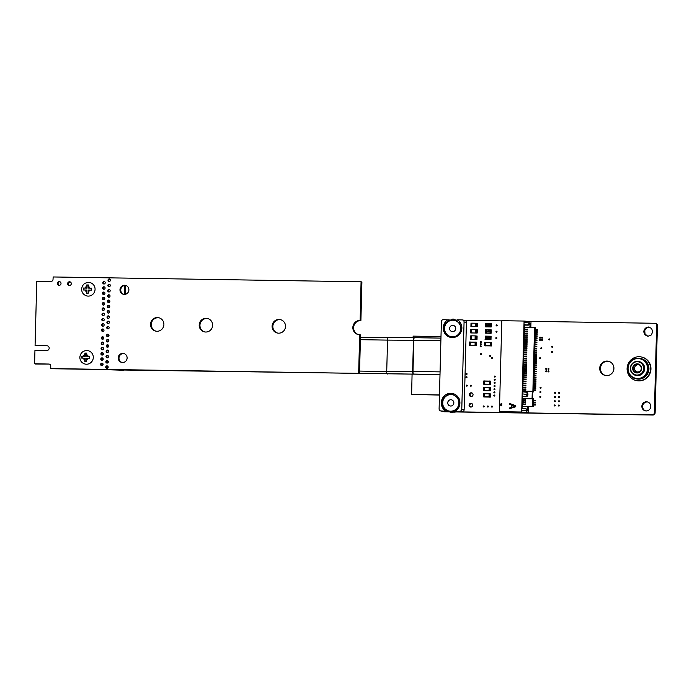 <?xml version="1.0" encoding="UTF-8"?>
<svg xmlns="http://www.w3.org/2000/svg" width="692" height="692" viewBox="0 0 692 692"><rect width="100%" height="100%" fill="white"/><g stroke="black" fill="none" stroke-linecap="round" stroke-linejoin="round"><path stroke-width="1.04" d="M360.125 320.387L360.013 320.422A7.171 6.972 -77.6 0 0 358.309 334.591A7.171 6.972 -77.6 0 0 359.658 334.746L358.655 373.377L50.767 368.559L50.741 366.059A1.972 1.92 -77.6 0 0 48.873 364.061L34.6 363.733L34.946 350.437L46.797 350.515A2.387 2.318 -77.6 0 0 47.376 345.801A2.387 2.318 -77.6 0 0 46.926 345.749L35.076 345.455L36.763 281.281L51.044 281.402A1.972 1.92 -77.6 0 0 53.016 279.464L53.18 276.964L361.068 281.791L360.143 320.284M439.463 395.054L411.628 394.466L412.077 374.113M411.628 394.466L412.363 394.622M439.463 394.907L411.653 394.466M449.281 411.688L443.416 411.602A2.188 2.128 102.4 0 1 442.387 411.308M449.541 411.852L444.169 411.766A2.188 2.128 102.4 0 1 443.762 411.714L443.01 411.55M528.991 321.304L654.571 323.276A2.188 2.128 102.4 0 1 656.647 325.491L654.364 412.717A2.197 2.137 102.4 0 1 652.175 414.871L453.857 411.766M654.987 323.32L655.739 323.493A2.188 2.128 102.4 0 1 657.4 325.655L655.116 412.882A2.197 2.137 102.4 0 1 652.928 415.036L453.58 411.913M464.116 320.292L501.795 320.88M413.029 337.679L413.176 336.13L440.994 336.563M497.098 325.136A0.528 0.51 -77.6 0 0 496.951 325.82M496.934 331.468A0.528 0.51 -77.6 0 0 496.787 332.151M481.174 343.889A0.528 0.51 -77.6 0 0 481.018 344.564M481.225 341.779A0.528 0.51 -77.6 0 0 481.078 342.453M496.769 337.8A0.528 0.51 -77.6 0 0 496.614 338.483M649.727 327.238L646.882 327.731L644.71 330.499L645.074 334.002L647.574 336.113M540.513 337.428A0.528 0.51 -77.6 0 0 540.365 338.111M540.461 339.538A0.528 0.51 -77.6 0 0 540.305 340.222M542.571 337.462A0.528 0.51 -77.6 0 0 542.416 338.137M542.511 339.573A0.528 0.51 -77.6 0 0 542.364 340.248M549.725 339.158A0.528 0.51 -77.6 0 0 549.578 339.833M481.113 345.991A0.528 0.51 -77.6 0 0 480.966 346.675M481.424 353.915A0.528 0.51 -77.6 0 0 481.277 354.598M541.775 347.998A0.528 0.51 -77.6 0 0 541.628 348.682M552.623 346.45A0.528 0.51 -77.6 0 0 552.476 347.133M552.493 351.648A0.528 0.51 -77.6 0 0 552.337 352.323M490.637 355.645A0.528 0.51 -77.6 0 0 490.49 356.328M492.643 357.781A0.528 0.51 -77.6 0 0 492.496 358.465M540.487 358.006A0.528 0.51 -77.6 0 0 540.34 358.69M467.013 373.741A0.528 0.51 -77.6 0 0 466.866 374.424M466.927 376.906A0.528 0.51 -77.6 0 0 466.78 377.59M495.247 376.292A0.528 0.51 -77.6 0 0 495.091 376.976M471.338 385.418A0.528 0.51 -77.6 0 0 471.191 386.101M467.221 385.358A0.528 0.51 -77.6 0 0 467.074 386.041M495.161 379.458A0.528 0.51 -77.6 0 0 495.014 380.142M495.083 382.624A0.528 0.51 -77.6 0 0 494.927 383.307M471.935 392.952A1.868 1.817 -77.6 0 0 471.148 396.525M471.659 403.497A1.868 1.817 -77.6 0 0 470.871 407.078M492.401 406.334A0.528 0.51 -77.6 0 0 492.254 407.017M484.175 406.204A0.528 0.51 -77.6 0 0 484.019 406.887M488.284 406.265A0.528 0.51 -77.6 0 0 488.137 406.948M494.996 385.79A0.528 0.51 -77.6 0 0 494.849 386.473M548.955 368.698A0.528 0.51 -77.6 0 0 548.808 369.372M546.697 368.654A0.528 0.51 -77.6 0 0 546.55 369.338M608.735 361.328A7.275 7.084 -77.6 0 0 600.639 366.985A7.275 7.084 -77.6 0 0 605.621 375.522M548.894 371.128A0.528 0.51 -77.6 0 0 548.739 371.812M540.997 387.537A0.528 0.51 -77.6 0 0 540.85 388.221M546.637 371.094A0.528 0.51 -77.6 0 0 546.49 371.777M494.91 388.956A0.528 0.51 -77.6 0 0 494.763 389.639M494.832 392.122A0.528 0.51 -77.6 0 0 494.676 392.805M540.885 391.793A0.528 0.51 -77.6 0 0 540.737 392.476M494.745 395.288A0.528 0.51 -77.6 0 0 494.598 395.971M540.763 396.628A0.528 0.51 -77.6 0 0 540.608 397.312M555.538 392.546A0.528 0.51 -77.6 0 0 555.382 393.229M555.425 396.767A0.528 0.51 -77.6 0 0 555.269 397.45M559.646 392.606A0.528 0.51 -77.6 0 0 559.499 393.29M559.534 396.827A0.528 0.51 -77.6 0 0 559.387 397.511M555.313 400.988A0.528 0.51 -77.6 0 0 555.166 401.663M555.2 405.201A0.528 0.51 -77.6 0 0 555.053 405.884M559.43 401.049A0.528 0.51 -77.6 0 0 559.274 401.732M559.318 405.27A0.528 0.51 -77.6 0 0 559.171 405.953M647.669 402A4.576 4.455 -77.6 0 0 645.714 410.901M496.631 325.923A0.528 0.51 -77.6 0 0 496.761 324.877A0.528 0.51 -77.6 0 0 496.147 325.283A0.528 0.51 -77.6 0 0 496.631 325.923M496.467 332.255A0.528 0.51 -77.6 0 0 496.596 331.208A0.528 0.51 -77.6 0 0 495.982 331.615A0.528 0.51 -77.6 0 0 496.467 332.255M480.706 344.668A0.528 0.51 -77.6 0 0 480.836 343.63A0.528 0.51 -77.6 0 0 480.222 344.036A0.528 0.51 -77.6 0 0 480.706 344.668M480.758 342.557A0.528 0.51 -77.6 0 0 480.888 341.519A0.528 0.51 -77.6 0 0 480.274 341.926A0.528 0.51 -77.6 0 0 480.758 342.557M496.302 338.587A0.528 0.51 -77.6 0 0 496.432 337.54A0.528 0.51 -77.6 0 0 495.818 337.947A0.528 0.51 -77.6 0 0 496.302 338.587M652.764 331.667L651.535 328.38L648.395 326.987L645.178 328.285L643.776 331.529L645.013 334.807L648.153 336.208L651.362 334.902L652.764 331.667M649.148 327.152L648.395 326.987M647.98 327.29L647.228 327.126M646.882 327.731L646.129 327.567M645.93 328.449L645.178 328.285M645.195 329.392L644.442 329.228M644.71 330.499L643.958 330.335M644.529 331.693L643.776 331.529M644.65 332.887L643.897 332.722M645.074 334.002L644.321 333.838M645.766 334.971L645.013 334.807M646.674 335.715L645.921 335.551M540.045 338.215A0.528 0.51 -77.6 0 0 540.175 337.168A0.528 0.51 -77.6 0 0 539.561 337.575A0.528 0.51 -77.6 0 0 540.045 338.215M539.994 340.326A0.528 0.51 -77.6 0 0 540.115 339.279A0.528 0.51 -77.6 0 0 539.5 339.685A0.528 0.51 -77.6 0 0 539.994 340.326M542.104 338.241A0.528 0.51 -77.6 0 0 542.234 337.203A0.528 0.51 -77.6 0 0 541.62 337.61A0.528 0.51 -77.6 0 0 542.104 338.241M542.052 340.352A0.528 0.51 -77.6 0 0 542.173 339.314A0.528 0.51 -77.6 0 0 541.559 339.72A0.528 0.51 -77.6 0 0 542.052 340.352M549.266 339.936A0.528 0.51 -77.6 0 0 549.387 338.898A0.528 0.51 -77.6 0 0 548.773 339.305A0.528 0.51 -77.6 0 0 549.266 339.936M480.655 346.778A0.528 0.51 -77.6 0 0 480.776 345.74A0.528 0.51 -77.6 0 0 480.161 346.147A0.528 0.51 -77.6 0 0 480.655 346.778M480.957 354.702A0.528 0.51 -77.6 0 0 481.087 353.655A0.528 0.51 -77.6 0 0 480.473 354.062A0.528 0.51 -77.6 0 0 480.957 354.702M541.317 348.785A0.528 0.51 -77.6 0 0 541.438 347.747A0.528 0.51 -77.6 0 0 540.824 348.145A0.528 0.51 -77.6 0 0 541.317 348.785M552.155 347.237A0.528 0.51 -77.6 0 0 552.285 346.199A0.528 0.51 -77.6 0 0 551.671 346.597A0.528 0.51 -77.6 0 0 552.155 347.237M552.026 352.427A0.528 0.51 -77.6 0 0 552.147 351.389A0.528 0.51 -77.6 0 0 551.533 351.796A0.528 0.51 -77.6 0 0 552.026 352.427M490.178 356.432A0.528 0.51 -77.6 0 0 490.299 355.385A0.528 0.51 -77.6 0 0 489.685 355.792A0.528 0.51 -77.6 0 0 490.178 356.432M492.176 358.568A0.528 0.51 -77.6 0 0 492.306 357.53A0.528 0.51 -77.6 0 0 491.692 357.937A0.528 0.51 -77.6 0 0 492.176 358.568M540.019 358.793A0.528 0.51 -77.6 0 0 540.149 357.747A0.528 0.51 -77.6 0 0 539.535 358.153A0.528 0.51 -77.6 0 0 540.019 358.793M466.546 374.528A0.528 0.51 -77.6 0 0 466.676 373.49A0.528 0.51 -77.6 0 0 466.062 373.888A0.528 0.51 -77.6 0 0 466.546 374.528M466.46 377.694A0.528 0.51 -77.6 0 0 466.59 376.647A0.528 0.51 -77.6 0 0 465.976 377.053A0.528 0.51 -77.6 0 0 466.46 377.694M494.78 377.079A0.528 0.51 -77.6 0 0 494.91 376.041A0.528 0.51 -77.6 0 0 494.296 376.448A0.528 0.51 -77.6 0 0 494.78 377.079M470.871 386.205A0.528 0.51 -77.6 0 0 471.001 385.159A0.528 0.51 -77.6 0 0 470.387 385.565A0.528 0.51 -77.6 0 0 470.871 386.205M466.754 386.145A0.528 0.51 -77.6 0 0 466.884 385.098A0.528 0.51 -77.6 0 0 466.27 385.505A0.528 0.51 -77.6 0 0 466.754 386.145M494.693 380.245A0.528 0.51 -77.6 0 0 494.823 379.207A0.528 0.51 -77.6 0 0 494.209 379.605A0.528 0.51 -77.6 0 0 494.693 380.245M494.616 383.411A0.528 0.51 -77.6 0 0 494.737 382.365A0.528 0.51 -77.6 0 0 494.123 382.771A0.528 0.51 -77.6 0 0 494.616 383.411M471.114 396.525A1.868 1.817 -77.6 0 0 471.563 392.822A1.868 1.817 -77.6 0 0 469.384 394.267A1.868 1.817 -77.6 0 0 471.114 396.525M470.837 407.069A1.868 1.817 -77.6 0 0 471.295 403.375A1.868 1.817 -77.6 0 0 469.107 404.811A1.868 1.817 -77.6 0 0 470.837 407.069M491.934 407.121A0.528 0.51 -77.6 0 0 492.064 406.074A0.528 0.51 -77.6 0 0 491.45 406.481A0.528 0.51 -77.6 0 0 491.934 407.121M483.708 406.991A0.528 0.51 -77.6 0 0 483.829 405.945A0.528 0.51 -77.6 0 0 483.215 406.351A0.528 0.51 -77.6 0 0 483.708 406.991M487.817 407.052A0.528 0.51 -77.6 0 0 487.947 406.005A0.528 0.51 -77.6 0 0 487.332 406.412A0.528 0.51 -77.6 0 0 487.817 407.052M494.529 386.577A0.528 0.51 -77.6 0 0 494.659 385.53A0.528 0.51 -77.6 0 0 494.045 385.937A0.528 0.51 -77.6 0 0 494.529 386.577M548.488 369.476A0.528 0.51 -77.6 0 0 548.618 368.438A0.528 0.51 -77.6 0 0 548.003 368.845A0.528 0.51 -77.6 0 0 548.488 369.476M546.23 369.442A0.528 0.51 -77.6 0 0 546.36 368.403A0.528 0.51 -77.6 0 0 545.746 368.81A0.528 0.51 -77.6 0 0 546.23 369.442M606.607 375.609A7.275 7.084 -77.6 0 0 608.363 361.233A7.275 7.084 -77.6 0 0 599.886 366.821A7.275 7.084 -77.6 0 0 606.607 375.609M548.427 371.915A0.528 0.51 -77.6 0 0 548.557 370.869A0.528 0.51 -77.6 0 0 547.934 371.275A0.528 0.51 -77.6 0 0 548.427 371.915M540.53 388.324A0.528 0.51 -77.6 0 0 540.66 387.278A0.528 0.51 -77.6 0 0 540.045 387.684A0.528 0.51 -77.6 0 0 540.53 388.324M546.17 371.881A0.528 0.51 -77.6 0 0 546.299 370.834A0.528 0.51 -77.6 0 0 545.685 371.241A0.528 0.51 -77.6 0 0 546.17 371.881M494.451 389.743A0.528 0.51 -77.6 0 0 494.572 388.696A0.528 0.51 -77.6 0 0 493.958 389.103A0.528 0.51 -77.6 0 0 494.451 389.743M494.365 392.909A0.528 0.51 -77.6 0 0 494.495 391.862A0.528 0.51 -77.6 0 0 493.88 392.269A0.528 0.51 -77.6 0 0 494.365 392.909M540.417 392.58A0.528 0.51 -77.6 0 0 540.547 391.542A0.528 0.51 -77.6 0 0 539.933 391.94A0.528 0.51 -77.6 0 0 540.417 392.58M494.278 396.075A0.528 0.51 -77.6 0 0 494.408 395.028A0.528 0.51 -77.6 0 0 493.794 395.435A0.528 0.51 -77.6 0 0 494.278 396.075M540.296 397.416A0.528 0.51 -77.6 0 0 540.417 396.369A0.528 0.51 -77.6 0 0 539.803 396.775A0.528 0.51 -77.6 0 0 540.296 397.416M555.071 393.333A0.528 0.51 -77.6 0 0 555.192 392.286A0.528 0.51 -77.6 0 0 554.577 392.693A0.528 0.51 -77.6 0 0 555.071 393.333M554.958 397.554A0.528 0.51 -77.6 0 0 555.088 396.507A0.528 0.51 -77.6 0 0 554.474 396.914A0.528 0.51 -77.6 0 0 554.958 397.554M559.179 393.393A0.528 0.51 -77.6 0 0 559.309 392.347A0.528 0.51 -77.6 0 0 558.695 392.753A0.528 0.51 -77.6 0 0 559.179 393.393M559.075 397.615A0.528 0.51 -77.6 0 0 559.197 396.568A0.528 0.51 -77.6 0 0 558.582 396.974A0.528 0.51 -77.6 0 0 559.075 397.615M554.846 401.767A0.528 0.51 -77.6 0 0 554.975 400.729A0.528 0.51 -77.6 0 0 554.361 401.135A0.528 0.51 -77.6 0 0 554.846 401.767M554.733 405.988A0.528 0.51 -77.6 0 0 554.863 404.95A0.528 0.51 -77.6 0 0 554.249 405.348A0.528 0.51 -77.6 0 0 554.733 405.988M558.963 401.836A0.528 0.51 -77.6 0 0 559.093 400.789A0.528 0.51 -77.6 0 0 558.47 401.196A0.528 0.51 -77.6 0 0 558.963 401.836M558.851 406.057A0.528 0.51 -77.6 0 0 558.98 405.01A0.528 0.51 -77.6 0 0 558.366 405.417A0.528 0.51 -77.6 0 0 558.851 406.057M646.19 410.936A4.576 4.455 -77.6 0 0 647.297 401.896A4.576 4.455 -77.6 0 0 641.968 405.417A4.576 4.455 -77.6 0 0 646.19 410.936M361.077 281.791L361.907 282.059L361.155 281.895M361.907 282.059L360.904 320.448M35.932 345.732L46.926 345.749M35.456 364.009L48.873 364.061M51.528 368.724L358.655 373.377M359.71 334.755L360.515 335.023L359.511 373.438L358.759 373.273M360.515 335.023L359.762 334.859M360.013 320.422L360.783 320.586A7.171 6.972 -77.6 0 0 358.69 334.66M70.238 281.929A1.868 1.817 -77.6 0 0 69.451 285.502M59.953 281.765A1.868 1.817 -77.6 0 0 59.166 285.338M104.63 281.679A1.246 1.211 -77.6 0 0 104.12 283.988M104.077 302.776A1.246 1.211 -77.6 0 0 103.575 305.085M103.938 308.052A1.246 1.211 -77.6 0 0 103.437 310.362M104.492 286.946A1.246 1.211 -77.6 0 0 103.982 289.265M104.215 297.499A1.246 1.211 -77.6 0 0 103.714 299.809M104.354 292.223A1.246 1.211 -77.6 0 0 103.852 294.532M109.846 279.118A1.246 1.211 -77.6 0 0 109.336 281.428M109.708 284.395A1.246 1.211 -77.6 0 0 109.198 286.704M109.57 289.671A1.246 1.211 -77.6 0 0 109.059 291.981M125.788 285.459A4.576 4.455 -77.6 0 0 123.833 294.36M109.016 310.769A1.246 1.211 -77.6 0 0 108.506 313.078M103.8 313.329A1.246 1.211 -77.6 0 0 103.298 315.638M109.431 294.939A1.246 1.211 -77.6 0 0 108.921 297.257M109.154 305.492A1.246 1.211 -77.6 0 0 108.644 307.802M109.293 300.216A1.246 1.211 -77.6 0 0 108.782 302.525M103.523 323.873A1.246 1.211 -77.6 0 0 103.021 326.183M103.393 329.15A1.246 1.211 -77.6 0 0 102.883 331.459M108.878 316.045A1.246 1.211 -77.6 0 0 108.367 318.355M103.662 318.597A1.246 1.211 -77.6 0 0 103.16 320.915M102.771 352.773A1.246 1.211 -77.6 0 0 102.156 353.024M101.793 354.555A1.246 1.211 -77.6 0 0 102.26 355.082M103.186 336.943A1.246 1.211 -77.6 0 0 102.572 337.203M102.208 338.734A1.246 1.211 -77.6 0 0 102.675 339.253M102.909 347.496A1.246 1.211 -77.6 0 0 102.295 347.747M101.932 349.278A1.246 1.211 -77.6 0 0 102.399 349.806M103.047 342.22A1.246 1.211 -77.6 0 0 102.433 342.479M102.07 344.01A1.246 1.211 -77.6 0 0 102.537 344.529M108.739 321.322A1.246 1.211 -77.6 0 0 108.229 323.631M108.601 326.589A1.246 1.211 -77.6 0 0 108.09 328.908M159.039 317.801A6.859 6.678 -77.6 0 0 151.427 323.147A6.859 6.678 -77.6 0 0 156.098 331.183M207.721 318.562A6.859 6.678 -77.6 0 0 200.109 323.908A6.859 6.678 -77.6 0 0 204.78 331.944M108.393 334.392A1.246 1.211 -77.6 0 0 107.779 334.643M107.424 336.174A1.246 1.211 -77.6 0 0 107.891 336.701M108.263 339.66A1.246 1.211 -77.6 0 0 107.641 339.919M107.286 341.45A1.246 1.211 -77.6 0 0 107.753 341.978M108.125 344.936A1.246 1.211 -77.6 0 0 107.502 345.196M107.148 346.727A1.246 1.211 -77.6 0 0 107.615 347.246M107.987 350.213A1.246 1.211 -77.6 0 0 107.364 350.472M107.009 352.003A1.246 1.211 -77.6 0 0 107.476 352.522M124.015 353.577A4.576 4.455 -77.6 0 0 122.06 362.478M280.623 319.704A6.859 6.678 -77.6 0 0 273.003 325.05A6.859 6.678 -77.6 0 0 277.674 333.086M107.848 355.489A1.246 1.211 -77.6 0 0 107.225 355.749M106.871 357.271A1.246 1.211 -77.6 0 0 107.338 357.799M102.632 358.041A1.246 1.211 -77.6 0 0 102.018 358.3M101.655 359.831A1.246 1.211 -77.6 0 0 102.122 360.359M107.71 360.766A1.246 1.211 -77.6 0 0 107.087 361.016M106.732 362.547A1.246 1.211 -77.6 0 0 107.199 363.075M102.494 363.317A1.246 1.211 -77.6 0 0 101.88 363.577M101.516 365.108A1.246 1.211 -77.6 0 0 101.984 365.627M107.571 366.033A1.246 1.211 -77.6 0 0 106.957 366.293M106.594 367.824A1.246 1.211 -77.6 0 0 107.061 368.352M69.416 285.502A1.868 1.817 -77.6 0 0 69.866 281.808A1.868 1.817 -77.6 0 0 67.686 283.244A1.868 1.817 -77.6 0 0 69.416 285.502M59.131 285.338A1.868 1.817 -77.6 0 0 59.581 281.644A1.868 1.817 -77.6 0 0 57.401 283.08A1.868 1.817 -77.6 0 0 59.131 285.338M103.973 283.997A1.246 1.211 -77.6 0 0 104.267 281.532A1.246 1.211 -77.6 0 0 102.814 282.483A1.246 1.211 -77.6 0 0 103.973 283.997M103.419 305.094A1.246 1.211 -77.6 0 0 103.714 302.629A1.246 1.211 -77.6 0 0 102.26 303.589A1.246 1.211 -77.6 0 0 103.419 305.094M103.281 310.371A1.246 1.211 -77.6 0 0 103.575 307.905A1.246 1.211 -77.6 0 0 102.122 308.866A1.246 1.211 -77.6 0 0 103.281 310.371M103.835 289.273A1.246 1.211 -77.6 0 0 104.129 286.808A1.246 1.211 -77.6 0 0 102.675 287.76A1.246 1.211 -77.6 0 0 103.835 289.273M103.558 299.818A1.246 1.211 -77.6 0 0 103.852 297.352A1.246 1.211 -77.6 0 0 102.399 298.313A1.246 1.211 -77.6 0 0 103.558 299.818M103.696 294.541A1.246 1.211 -77.6 0 0 103.99 292.076A1.246 1.211 -77.6 0 0 102.537 293.036A1.246 1.211 -77.6 0 0 103.696 294.541M109.18 281.436A1.246 1.211 -77.6 0 0 109.483 278.971A1.246 1.211 -77.6 0 0 108.03 279.931A1.246 1.211 -77.6 0 0 109.18 281.436M109.042 286.713A1.246 1.211 -77.6 0 0 109.345 284.248A1.246 1.211 -77.6 0 0 107.891 285.208A1.246 1.211 -77.6 0 0 109.042 286.713M108.904 291.989A1.246 1.211 -77.6 0 0 109.206 289.524A1.246 1.211 -77.6 0 0 107.753 290.484A1.246 1.211 -77.6 0 0 108.904 291.989M124.309 294.394A4.576 4.455 -77.6 0 0 125.416 285.355A4.576 4.455 -77.6 0 0 120.088 288.867A4.576 4.455 -77.6 0 0 124.309 294.394M108.35 313.087A1.246 1.211 -77.6 0 0 108.653 310.622A1.246 1.211 -77.6 0 0 107.199 311.582A1.246 1.211 -77.6 0 0 108.35 313.087M103.143 315.647A1.246 1.211 -77.6 0 0 103.437 313.182A1.246 1.211 -77.6 0 0 101.984 314.133A1.246 1.211 -77.6 0 0 103.143 315.647M108.765 297.266A1.246 1.211 -77.6 0 0 109.068 294.801A1.246 1.211 -77.6 0 0 107.615 295.752A1.246 1.211 -77.6 0 0 108.765 297.266M108.488 307.81A1.246 1.211 -77.6 0 0 108.791 305.345A1.246 1.211 -77.6 0 0 107.338 306.305A1.246 1.211 -77.6 0 0 108.488 307.81M108.627 302.534A1.246 1.211 -77.6 0 0 108.929 300.068A1.246 1.211 -77.6 0 0 107.476 301.029A1.246 1.211 -77.6 0 0 108.627 302.534M102.866 326.192A1.246 1.211 -77.6 0 0 103.169 323.726A1.246 1.211 -77.6 0 0 101.715 324.686A1.246 1.211 -77.6 0 0 102.866 326.192M102.727 331.468A1.246 1.211 -77.6 0 0 103.03 329.003A1.246 1.211 -77.6 0 0 101.577 329.963A1.246 1.211 -77.6 0 0 102.727 331.468M108.212 318.363A1.246 1.211 -77.6 0 0 108.514 315.898A1.246 1.211 -77.6 0 0 107.061 316.858A1.246 1.211 -77.6 0 0 108.212 318.363M103.004 320.915A1.246 1.211 -77.6 0 0 103.307 318.458A1.246 1.211 -77.6 0 0 101.845 319.41A1.246 1.211 -77.6 0 0 103.004 320.915M102.105 355.091A1.246 1.211 -77.6 0 0 102.407 352.626A1.246 1.211 -77.6 0 0 100.954 353.577A1.246 1.211 -77.6 0 0 102.105 355.091M102.52 339.262A1.246 1.211 -77.6 0 0 102.823 336.796A1.246 1.211 -77.6 0 0 101.369 337.757A1.246 1.211 -77.6 0 0 102.52 339.262M102.243 349.815A1.246 1.211 -77.6 0 0 102.546 347.349A1.246 1.211 -77.6 0 0 101.093 348.31A1.246 1.211 -77.6 0 0 102.243 349.815M102.381 344.538A1.246 1.211 -77.6 0 0 102.684 342.073A1.246 1.211 -77.6 0 0 101.231 343.033A1.246 1.211 -77.6 0 0 102.381 344.538M108.073 323.64A1.246 1.211 -77.6 0 0 108.376 321.175A1.246 1.211 -77.6 0 0 106.923 322.126A1.246 1.211 -77.6 0 0 108.073 323.64M107.935 328.908A1.246 1.211 -77.6 0 0 108.237 326.451A1.246 1.211 -77.6 0 0 106.784 327.402A1.246 1.211 -77.6 0 0 107.935 328.908M157.015 331.26A6.859 6.678 -77.6 0 0 158.667 317.706A6.859 6.678 -77.6 0 0 150.674 322.974A6.859 6.678 -77.6 0 0 157.015 331.26M205.697 332.03A6.859 6.678 -77.6 0 0 207.349 318.467A6.859 6.678 -77.6 0 0 199.357 323.744A6.859 6.678 -77.6 0 0 205.697 332.03M107.736 336.71A1.246 1.211 -77.6 0 0 108.038 334.245A1.246 1.211 -77.6 0 0 106.585 335.196A1.246 1.211 -77.6 0 0 107.736 336.71M107.597 341.978A1.246 1.211 -77.6 0 0 107.9 339.512A1.246 1.211 -77.6 0 0 106.447 340.473A1.246 1.211 -77.6 0 0 107.597 341.978M107.459 347.254A1.246 1.211 -77.6 0 0 107.762 344.789A1.246 1.211 -77.6 0 0 106.309 345.749A1.246 1.211 -77.6 0 0 107.459 347.254M107.321 352.531A1.246 1.211 -77.6 0 0 107.623 350.065A1.246 1.211 -77.6 0 0 106.17 351.026A1.246 1.211 -77.6 0 0 107.321 352.531M122.545 362.513A4.576 4.455 -77.6 0 0 123.643 353.474A4.576 4.455 -77.6 0 0 118.315 356.986A4.576 4.455 -77.6 0 0 122.545 362.513M278.591 333.172A6.859 6.678 -77.6 0 0 280.243 319.609A6.859 6.678 -77.6 0 0 272.25 324.885A6.859 6.678 -77.6 0 0 278.591 333.172M107.182 357.807A1.246 1.211 -77.6 0 0 107.485 355.342A1.246 1.211 -77.6 0 0 106.032 356.302A1.246 1.211 -77.6 0 0 107.182 357.807M101.966 360.359A1.246 1.211 -77.6 0 0 102.269 357.902A1.246 1.211 -77.6 0 0 100.816 358.854A1.246 1.211 -77.6 0 0 101.966 360.359M107.044 363.084A1.246 1.211 -77.6 0 0 107.346 360.618A1.246 1.211 -77.6 0 0 105.893 361.579A1.246 1.211 -77.6 0 0 107.044 363.084M101.828 365.635A1.246 1.211 -77.6 0 0 102.131 363.17A1.246 1.211 -77.6 0 0 100.677 364.13A1.246 1.211 -77.6 0 0 101.828 365.635M106.905 368.36A1.246 1.211 -77.6 0 0 107.208 365.895A1.246 1.211 -77.6 0 0 105.755 366.846A1.246 1.211 -77.6 0 0 106.905 368.36M484.798 390.651L483.44 390.487L483.526 387.373L484.339 387.286L483.526 387.373L483.448 390.487L483.526 387.373M484.659 387.356L483.63 387.269M484.313 387.382L484.227 390.496M489.175 387.459L490.005 387.477L489.201 387.356L489.114 390.686L490.446 390.703L489.114 390.686M489.633 390.798L490.446 390.703L490.524 387.589L490.446 390.703M484.962 384.328L483.604 384.155L483.691 381.041L484.504 380.955L483.691 381.041L483.613 384.164L483.691 381.041M484.824 381.024L483.794 380.946M484.478 381.015L489.339 381.093L484.478 381.015L484.4 384.164M489.339 381.128L490.17 381.145L489.365 381.032L489.279 384.354L490.611 384.371L489.279 384.354M489.798 384.467L490.611 384.38L490.689 381.257L490.611 384.371M470.733 345.377L469.384 345.213L469.47 342.09L470.283 342.004L469.47 342.09L469.384 345.213L469.47 342.09M470.603 342.073L469.574 341.995M470.257 342.099L470.171 345.221M475.119 342.177L475.949 342.194L475.144 342.082L475.058 345.403L476.381 345.429L475.058 345.403M475.568 345.516L476.39 345.429L476.468 342.315L476.381 345.429M490.265 342.523L491.069 342.635L490.991 345.749L490.178 345.844L491.406 345.965L490.178 345.844M490.161 345.732L490.239 342.618M485.862 345.818L485.3 345.654L485.403 342.445L484.59 342.531L484.504 345.645L484.59 342.531M485.723 342.514L484.694 342.436M485.836 345.879L485.092 345.862L485.836 345.879M531.75 406.628L528.506 406.628L528.61 412.709L521.69 412.017L521.733 410.46A2.076 0.476 -89.1 0 1 522.079 408.6L522.399 396.239A2.076 0.476 -89.1 0 1 522.157 394.258L521.733 410.46L526.724 410.728A2.076 2.024 -77.6 0 0 524.752 408.617L522.261 408.488A2.076 0.476 -89.1 0 1 522.261 408.488L522.218 408.479M528.61 412.709L502.029 412.242L523.576 412.432L499.416 411.662L521.69 412.017M522.417 389.847L522.365 391.793L525.193 392.001A2.076 2.024 102.4 0 1 527.157 394.111L527.935 394.284A2.076 2.024 102.4 0 0 526.352 392.217L522.676 391.871A2.076 0.476 90.9 0 0 522.676 391.871A2.076 0.476 90.9 0 0 522.512 391.983L522.512 391.828M522.512 391.983A2.076 0.476 90.9 0 0 522.166 393.843L524.078 321.053L530.998 321.745L530.842 327.498M529.899 327.48L530.011 323.095A2.076 2.024 102.4 0 1 527.935 325.145L524.277 324.591A2.076 0.476 -89.1 0 1 524.034 322.61L529.025 322.879L529.069 321.322M524.268 324.747L522.555 389.977L525.851 389.354L525.833 390.132L522.564 389.994M522.235 396.689L525.842 396.741A2.076 2.024 102.4 0 0 527.918 394.7L527.935 394.284M533.074 391.326L522.382 391.162L533.074 391.326L532.252 391.776L532.304 398.384M522.131 406.342L532.485 406.472L532.892 398.393L532.079 398.376L532.252 391.776M499.416 411.662L501.804 320.707L524.078 321.053M511.276 404.837L511.206 407.432L509.649 407.934L509.623 408.712L515.756 406.723L515.782 405.685L509.762 403.514L509.744 404.292L511.302 404.846L511.232 407.441L509.667 407.934L509.641 408.704M499.641 404.604L501.717 405.884L501.778 403.393L499.641 404.604L501.717 405.815M511.795 404.976L515.255 406.204L511.734 407.311L511.795 404.976L515.272 406.204L511.751 407.32M528.506 406.628L527.832 406.481L527.711 410.944L526.724 410.728L526.681 412.285M522.079 408.6A2.076 0.476 -89.1 0 1 522.235 408.479L526.136 408.885A2.076 2.024 102.4 0 1 527.711 410.944M527.832 406.481L522.131 406.394M527.935 325.145L524.112 325.084M532.468 391.906L533.696 391.923L535.374 327.731L524.199 327.42M531.75 406.68L533.316 406.654L533.523 398.531L532.892 398.393M533.696 391.923L533.065 391.784M532.883 391.291L534.553 327.55M532.485 406.472L533.316 406.654M522.538 399.725L522.564 398.644L532.684 398.808M522.365 406.308L522.408 404.543M522.425 403.877L522.46 402.467M522.477 401.801L522.521 400.383M524.458 400.426L522.296 400.374L525.583 399.742L525.557 400.521L524.389 400.409L525.557 400.521M524.406 402.502L522.235 402.45L525.522 401.818L525.505 402.597L524.337 402.485L525.505 402.597M524.354 404.578L522.183 404.526L525.47 403.894L525.453 404.673L524.277 404.56L525.453 404.673M522.763 391.127L522.789 390.003M522.806 389.337L522.841 387.927M522.867 387.26L522.901 385.851M522.918 385.185L522.953 383.775M522.97 383.108L523.005 381.699M523.022 381.032L523.066 379.623M523.083 378.957L523.117 377.538M523.135 376.88L523.169 375.462M523.187 374.805L523.23 373.386M523.247 372.728L523.282 371.31M523.299 370.652L523.334 369.234M523.351 368.568L523.386 367.158M523.403 366.492L523.446 365.082M523.463 364.416L523.498 363.006M523.515 362.34L523.55 360.93M523.567 360.264L523.61 358.854M523.628 358.188L523.662 356.778M523.68 356.112L523.714 354.702M523.732 354.036L523.766 352.617M523.783 351.96L523.827 350.541M523.844 349.884L523.879 348.465M523.896 347.808L523.931 346.389M523.948 345.723L523.991 344.313M524.008 343.647L524.043 342.237M524.06 341.571L524.095 340.161M524.112 339.495L524.147 338.085M524.164 337.419L524.207 336.009M524.225 335.343L524.259 333.933M524.277 333.267L524.311 331.857M524.328 331.191L524.372 329.773M524.389 329.115L524.432 327.394M524.138 329.747L527.425 329.132L527.408 329.911L524.138 329.764M527.356 331.987L525.851 331.866L525.859 331.243L527.373 331.208L527.356 331.987L524.086 331.84M527.304 334.063L525.79 333.942L525.808 333.319L527.321 333.284L527.304 334.063L524.034 333.916M527.243 336.139L525.738 336.018L525.756 335.395L527.269 335.361L527.243 336.139L523.974 335.992M527.192 338.215L525.686 338.094L525.704 337.471L527.209 337.437L527.192 338.215L523.922 338.077M527.14 340.291L525.626 340.17L525.643 339.547L527.157 339.512L527.14 340.291L523.87 340.153M527.079 342.367L525.574 342.246L525.591 341.623L527.105 341.588L527.079 342.367L523.818 342.229M527.027 344.443L525.522 344.322L525.539 343.699L527.044 343.665L527.027 344.443L523.758 344.305M526.975 346.519L525.47 346.398L525.479 345.775L526.993 345.74L526.975 346.519L523.706 346.381M526.923 348.604L525.41 348.474L525.427 347.851L526.941 347.817L526.923 348.604L523.654 348.457M526.863 350.68L525.358 350.559L525.375 349.936L526.889 349.892L526.863 350.68L523.593 350.533M526.811 352.756L525.306 352.635L525.323 352.012L526.828 351.977L526.811 352.756L523.541 352.609M526.759 354.832L525.245 354.711L525.263 354.088L526.776 354.053L526.759 354.832L523.489 354.685M526.698 356.908L525.193 356.787L525.211 356.164L526.724 356.129L526.698 356.908L523.437 356.761M526.647 358.984L525.142 358.863L525.159 358.24L526.664 358.205L526.647 358.984L523.377 358.837M526.595 361.06L525.09 360.939L525.098 360.316L526.612 360.281L526.595 361.06L523.325 360.921M525.444 363.041L523.273 362.997L526.56 362.357L526.543 363.136L525.366 363.023L526.543 363.136M525.384 365.117L523.213 365.073L526.508 364.433L526.482 365.212L525.314 365.099L526.482 365.212M525.332 367.192L523.161 367.149L526.448 366.509L526.43 367.288L525.254 367.175L526.43 367.288M525.28 369.268L523.109 369.225L526.396 368.585L526.378 369.364L525.202 369.251L526.378 369.364M525.219 371.344L523.057 371.301L526.344 370.661L526.318 371.448L525.15 371.336L526.318 371.448M525.167 373.429L522.996 373.377L526.283 372.737L526.266 373.524L525.098 373.412L526.266 373.524M525.116 375.505L522.944 375.453L526.231 374.813L526.214 375.6L525.038 375.488L526.214 375.6M525.064 377.581L522.893 377.529L526.179 376.898L526.154 377.676L524.986 377.564L526.154 377.676M525.003 379.657L522.832 379.605L526.128 378.974L526.102 379.752L524.934 379.64L526.102 379.752M524.951 381.733L522.78 381.681L526.067 381.05L526.05 381.828L524.873 381.716L526.05 381.828M524.899 383.809L522.728 383.757L526.015 383.126L525.998 383.904L524.821 383.792L525.998 383.904M524.839 385.885L522.676 385.842L525.963 385.202L525.937 385.98L524.77 385.868L525.937 385.98M524.787 387.961L522.616 387.918L525.903 387.278L525.885 388.056L524.718 387.944L525.885 388.056M525.92 329.167L524.155 329.124M527.408 329.911L525.903 329.79M525.859 331.243L524.103 331.2M524.086 331.823L525.34 331.84L525.358 331.217M525.851 331.866L525.34 331.84M525.808 333.319L524.052 333.276M524.034 333.899L525.289 333.916L525.306 333.293M525.79 333.942L525.289 333.916M525.756 335.395L523.991 335.352M523.974 335.975L525.237 335.992L525.254 335.369M525.738 336.018L525.237 335.992M525.704 337.471L523.939 337.437M523.922 338.059L525.176 338.068L525.193 337.445M525.686 338.094L525.176 338.068M525.643 339.547L523.887 339.512M523.87 340.135L525.124 340.144L525.142 339.521M525.626 340.17L525.124 340.144M525.591 341.623L523.827 341.588M523.818 342.211L525.072 342.22L525.09 341.597M525.574 342.246L525.072 342.22M525.539 343.699L523.775 343.665M523.758 344.287L525.02 344.305L525.029 343.682M525.522 344.322L525.02 344.305M525.479 345.775L523.723 345.74M523.706 346.363L524.96 346.381L524.977 345.758M525.47 346.398L524.96 346.381M525.427 347.851L523.671 347.817M523.654 348.439L524.908 348.457L524.925 347.834M525.41 348.474L524.908 348.457M525.375 349.936L523.61 349.892M523.593 350.515L524.856 350.533L524.873 349.91M525.358 350.559L524.856 350.533M525.323 352.012L523.559 351.968M523.541 352.591L524.796 352.609L524.813 351.986M525.306 352.635L524.796 352.609M525.263 354.088L523.507 354.045M523.489 354.667L524.744 354.685L524.761 354.062M525.245 354.711L524.744 354.685M525.211 356.164L523.446 356.12M523.437 356.743L524.692 356.761L524.709 356.138M525.193 356.787L524.692 356.761M525.159 358.24L523.394 358.197M523.377 358.819L524.64 358.837L524.648 358.214M525.142 358.863L524.64 358.837M525.098 360.316L523.342 360.272M523.325 360.895L524.579 360.913L524.597 360.29M525.09 360.939L524.579 360.913M523.29 362.357L524.545 362.366M524.527 362.989L525.366 363.023M523.23 364.433L524.493 364.442M524.475 365.065L525.314 365.099M523.178 366.509L524.432 366.518M524.415 367.149L525.254 367.175M523.126 368.585L524.38 368.602M524.363 369.225L525.202 369.251M523.066 370.661L524.328 370.678M524.311 371.301L525.15 371.336M523.014 372.737L524.268 372.754M524.259 373.377L525.098 373.412M522.962 374.813L524.216 374.83M524.199 375.453L525.038 375.488M522.91 376.889L524.164 376.906M524.147 377.529L524.986 377.564M522.849 378.965L524.112 378.982M524.095 379.605L524.934 379.64M522.797 381.041L524.052 381.058M524.034 381.681L524.873 381.716M522.745 383.117L524 383.134M523.982 383.757L524.821 383.792M522.685 385.202L523.948 385.21M523.931 385.833L524.77 385.868M522.633 387.278L523.887 387.286M523.87 387.909L524.718 387.944M522.581 389.354L523.835 389.362M525.833 390.132L523.818 389.985M522.304 399.734L523.567 399.751M523.55 400.374L524.389 400.409M522.252 401.81L523.507 401.827M523.489 402.45L524.337 402.485M522.201 403.886L523.455 403.903M523.437 404.526L524.277 404.56M535.314 330.214L537.303 330.266M535.34 330.214L535.357 329.591L537.321 329.643M537.165 330.24L537.174 329.617M535.262 332.29L537.251 332.35M535.279 331.667L537.26 331.728M537.104 332.316L537.122 331.693M535.219 333.743L535.227 334.366L537.191 334.426M535.245 333.743L537.208 333.803M537.053 334.392L537.07 333.769M535.15 336.442L537.139 336.502M535.176 336.442L535.193 335.819L537.156 335.88M537.001 336.468L537.018 335.845M535.098 338.518L537.087 338.578M535.124 338.518L535.141 337.895L537.104 337.955M536.94 338.544L536.957 337.921M535.054 339.971L535.063 340.594L537.027 340.654M535.08 339.971L537.044 340.031M536.888 340.62L536.906 339.997M535.002 342.047L535.011 342.67L536.975 342.73M535.028 342.047L536.992 342.108M536.836 342.696L536.854 342.073M534.933 344.746L536.923 344.806M534.959 344.746L534.977 344.123L536.94 344.183M536.784 344.78L536.793 344.149M534.881 346.822L536.871 346.882M534.907 346.822L534.916 346.199L536.88 346.26M536.724 346.856L536.741 346.234M534.838 348.275L534.847 348.898L536.81 348.958M534.864 348.275L536.828 348.335M536.672 348.932L536.689 348.31M534.786 350.351L534.795 350.974L536.758 351.034M534.812 350.351L536.776 350.411M536.62 351.008L536.637 350.386M534.717 353.058L536.707 353.11M534.743 353.058L534.76 352.436L536.724 352.488M536.559 353.084L536.577 352.462M534.657 355.134L536.646 355.195M534.674 354.512L536.663 354.572M536.508 355.16L536.525 354.538M534.622 356.588L534.631 357.21L536.594 357.271M534.648 356.588L536.611 356.648M536.456 357.236L536.473 356.614M534.57 358.664L534.579 359.286L536.542 359.347M534.596 358.664L536.559 358.724M536.404 359.312L536.412 358.69M534.501 361.362L536.49 361.423M534.527 361.362L534.535 360.74L536.499 360.8M536.343 361.388L536.361 360.766M534.44 363.438L536.43 363.499M534.458 362.816L536.447 362.876M536.291 363.464L536.309 362.842M534.406 364.892L534.414 365.514L536.378 365.575M534.432 364.892L536.395 364.952M536.239 365.54L536.257 364.918M534.354 366.968L534.362 367.59L536.326 367.651M534.38 366.968L536.343 367.028M536.179 367.616L536.196 366.994M534.276 369.666L536.265 369.727M534.302 369.666L534.319 369.044L536.283 369.104M536.127 369.701L536.144 369.078M534.224 371.742L536.213 371.803M534.241 371.12L536.231 371.18M536.075 371.777L536.092 371.154M534.189 373.196L534.198 373.818L536.162 373.879M534.215 373.196L536.179 373.256M536.023 373.853L536.032 373.23M535.963 375.929L535.98 375.306L534.155 375.28L534.146 375.903L536.11 375.955M534.06 377.979L536.049 378.04M534.086 377.979L534.103 377.356L536.066 377.408M535.911 378.005L535.928 377.382M534.008 380.055L535.997 380.116M534.025 379.432L536.015 379.493M535.859 380.081L535.876 379.458M533.973 381.508L533.982 382.131L535.945 382.192M533.999 381.508L535.963 381.569M535.798 382.157L535.816 381.534M533.895 384.207L535.885 384.268M533.921 384.207L533.939 383.584L535.902 383.645M535.746 384.233L535.764 383.61M533.843 386.283L535.833 386.344M533.869 386.283L533.887 385.66L535.85 385.721M535.694 386.309L535.712 385.686M533.792 388.359L535.781 388.42M533.809 387.736L535.798 387.797M535.643 388.385L535.651 387.762M533.748 389.812L533.766 390.435L535.729 390.496M533.774 389.812L535.738 389.873M535.582 390.461L535.599 389.838M533.627 400.85L535.452 400.876M533.489 400.824L533.506 400.201L535.47 400.253M535.314 400.85L535.331 400.227M533.575 402.926L535.4 402.96M533.437 402.9L533.454 402.277L535.418 402.337M535.262 402.926L535.271 402.303M533.523 405.002L535.348 405.036M533.368 404.353L535.357 404.413M535.201 405.002L535.219 404.379M509.779 403.522L509.762 404.301L511.302 404.846M501.778 403.54L499.832 404.647M475.447 326.555L475.534 323.233L476.667 323.363L476.58 326.685L477.393 326.702L477.48 323.38L476.667 323.363L476.58 326.685L471.062 326.607L471.754 326.615L470.915 326.598L471.001 323.276L471.494 323.285M475.534 323.233L471.823 323.173L471.736 326.494M476.58 326.685L471.728 326.607L477.298 326.702L476.58 326.685L476.667 323.363M471.503 323.181L471.416 326.512L471.823 323.173M475.24 332.887L475.326 329.556L476.459 329.695L476.373 333.016L477.186 333.025L477.272 329.703L476.459 329.695L476.373 333.016L470.854 332.938L471.546 332.947L470.707 332.93L470.794 329.608L471.287 329.608M475.326 329.556L471.615 329.504L471.529 332.826M476.373 333.016L471.52 332.938L477.091 333.034L476.373 333.016L476.459 329.695M471.295 329.513L471.209 332.835L471.615 329.504M475.067 339.21L475.162 335.888L475.646 335.914L476.295 336.027L476.208 339.348L477.022 339.357L477.108 336.035L476.295 336.027L476.208 339.348L471.382 339.279L470.543 339.253L470.629 335.931L471.122 335.94M475.162 335.888L471.451 335.836L471.364 339.158M476.208 339.348L471.347 339.27L476.926 339.365L476.243 339.348L476.295 336.027M471.131 335.845L471.044 339.167L471.451 335.836M491.311 323.562L486.554 323.484L486.459 326.806L490.516 326.875L490.602 323.553M486.554 323.493L485.836 323.484M490.905 326.961L485.395 326.797L491.32 326.883A0.83 0.813 102.4 0 1 490.533 326.044L490.576 324.384A0.83 0.813 102.4 0 1 491.406 323.562L491.32 326.883M485.741 323.475A0.83 0.813 102.4 0 1 486.528 324.314L486.485 325.975A0.83 0.813 102.4 0 1 485.654 326.797L485.741 323.475M486.537 324.107A0.83 0.813 -77.6 0 0 485.922 323.501A0.83 0.813 -77.6 0 0 485.914 323.493L485.922 323.501M486.857 326.892L485.68 326.806A0.83 0.813 -77.6 0 0 486.476 326.2M489.642 324.704L490.187 324.782L489.927 325.828L489.962 324.591M489.573 325.733L490.377 325.413L489.979 324.436M488.362 324.609L487.825 325.006L488.215 324.574M488.232 324.418L487.773 325.673M488.05 325.067L488.059 325.655M487.817 325.136L487.895 325.577L487.808 325.136M488.604 325.11L489.002 325.811L489.036 324.427L489.01 325.811L489.045 324.427M489.201 325.525L489.036 324.574L489.201 325.525M489.045 324.574L488.812 325.517M486.658 325.084L487.064 325.785L487.09 324.392M487.28 324.686L487.073 325.638M487.056 325.629L486.891 324.678L486.865 325.482M490.628 323.553L490.611 324.159M490.559 326.261L490.516 326.875M490.542 326.875L486.459 326.806M491.147 329.894L485.672 329.807M490.74 333.293L485.23 333.129L491.156 333.215A0.83 0.813 102.4 0 1 490.368 332.368L490.412 330.707A0.83 0.813 102.4 0 1 491.242 329.894L491.156 333.215M485.576 329.807A0.83 0.813 102.4 0 1 486.364 330.646L486.32 332.307A0.83 0.813 102.4 0 1 485.49 333.129L485.576 329.807M486.372 330.43A0.83 0.813 -77.6 0 0 485.749 329.825L485.758 329.825M486.692 333.224L485.516 333.129A0.83 0.813 -77.6 0 0 486.312 332.532M489.478 331.036L490.022 331.728L489.408 332.065L490.083 332.039L490.083 330.845L489.478 331.036M489.408 332.065L490.083 332.039M489.824 330.767L489.945 331.399M489.953 331.407L490.092 332.039M488.197 330.94L487.652 331.338L488.042 330.897M488.068 330.741L487.462 331.503L488.171 332.004L487.601 332.004M487.886 331.399L487.895 331.978M488.44 331.442L488.837 332.143L488.872 330.759L488.846 332.143L488.872 330.759M489.036 331.857L488.863 330.906L489.036 331.857M488.863 330.906L488.647 331.849M488.881 330.759L489.279 331.459L488.881 330.759M486.493 331.407L486.891 332.108L487.332 331.425L486.926 330.724L486.891 332.108L486.926 330.724M487.142 331.425L486.701 331.814L486.926 330.871L487.142 331.425M487.116 331.018L486.701 331.814M486.381 329.816L486.294 333.137L490.351 333.198L490.446 330.491M490.394 332.592L490.377 333.207L486.294 333.137M490.983 336.226L485.507 336.139M490.576 339.616L485.066 339.461L490.991 339.547A0.83 0.813 102.4 0 1 490.204 338.699L490.247 337.039A0.83 0.813 102.4 0 1 491.078 336.226L490.991 339.547M485.412 336.13A0.83 0.813 102.4 0 1 486.199 336.978L486.156 338.639A0.83 0.813 102.4 0 1 485.326 339.452L485.412 336.13M486.199 336.762A0.83 0.813 -77.6 0 0 485.576 336.156L485.594 336.156M486.528 339.556L485.351 339.461A0.83 0.813 -77.6 0 0 486.147 338.864M489.642 337.255L489.59 338.483L490.031 337.428L489.305 337.367M489.244 338.397L489.91 338.371M489.953 337.826L489.651 337.099M489.962 337.826L489.927 338.371M488.033 337.263L487.488 337.67L487.886 337.229M487.903 337.073L487.436 338.336M487.886 337.774L487.566 338.232M487.713 338.457L487.756 337.575L487.713 338.457M488.275 337.774L488.664 338.466L489.097 337.782L488.708 337.082L488.682 338.475L488.716 337.09M488.863 338.189L488.699 337.238L488.863 338.189M488.699 337.238L488.491 338.18M487.159 337.757L486.761 337.056L487.168 337.757L486.761 337.056L486.736 338.44L486.338 337.739L486.727 338.44L486.338 337.739L486.727 338.44L487.159 337.757M486.761 337.056L486.329 337.739M486.753 337.203L486.545 338.146M486.216 336.148L486.13 339.469L490.178 339.53L490.282 336.822M490.221 338.916L490.178 339.53M490.213 339.538L486.13 339.469M484.729 396.983L483.371 396.819L483.457 393.705L484.27 393.618L483.457 393.705L483.379 396.819L483.457 393.705M484.59 393.687L483.561 393.601M484.244 393.713L484.166 396.827M484.184 396.94L483.371 396.819M489.106 393.791L489.936 393.809L489.132 393.687L489.045 397.018L490.377 397.035L489.045 397.018M489.564 397.13L490.377 397.035L490.455 393.921L490.377 397.035M91.456 289.126L91.5 288.14L88.351 288.08L88.489 284.983L86.725 284.957L86.587 288.054L83.559 288.019L83.507 289.991L86.535 290.026L86.509 293.148L88.282 293.174L88.299 290.052L91.448 290.112L91.456 289.126M89.856 282.561A6.859 6.678 102.4 0 1 95.064 289.368A6.859 6.678 102.4 0 1 86.907 295.96C83.507 294.956 81.734 292.673 81.595 289.109C82.322 284.343 85.081 282.163 89.856 282.561M88.351 288.08L91.491 288.227M88.481 285.069L87.131 285.043L87.054 288.157L83.559 288.019M87.054 288.157L86.587 288.054M86.535 290.026L87.002 290.13L86.924 293.157M83.966 288.106L83.922 289.991M89.692 357.245L89.726 356.259L86.578 356.198L86.725 353.102L84.952 353.076L84.813 356.172L81.786 356.138L81.734 358.11L84.761 358.145L84.744 361.267L86.509 361.293L86.526 358.171L89.675 358.231L89.692 357.245M88.083 350.68A6.859 6.678 102.4 0 1 93.29 357.487A6.859 6.678 102.4 0 1 85.133 364.078C81.734 363.075 79.961 360.792 79.822 357.228C80.549 352.462 83.308 350.282 88.083 350.68M86.578 356.198L89.718 356.345M86.716 353.188L85.367 353.162L85.28 356.276L81.786 356.138M85.28 356.276L84.813 356.172M84.761 358.145L85.228 358.248L85.151 361.276M82.201 356.224L82.149 358.11M76.181 369.113L123.444 370.038M98.861 369.467L123.435 370.237M125.425 294.264L125.659 285.441M124.474 294.394L124.707 285.45M449.618 328.458A3.14 3.053 -77.6 0 0 451.997 331.58A3.14 3.053 -77.6 0 0 455.734 328.562A3.14 3.053 -77.6 0 0 453.346 325.439A3.14 3.053 -77.6 0 0 449.618 328.458M460.725 332.515L460.976 323.856L453.001 318.934L455.786 320.093M453.001 318.934L444.783 323.605L444.523 333.198L451.495 337.514M453.554 337.497L459.773 333.968M456.538 335.767A8.321 8.088 -77.6 0 0 456.91 321.382A8.321 8.088 -77.6 0 0 448.814 321.252A8.321 8.088 102.4 0 0 444.575 328.38A8.321 8.088 -77.6 0 0 456.538 335.767M627.082 368.585A12.058 11.729 -77.6 0 0 636.233 380.548A12.058 11.729 -77.6 0 0 650.567 368.948A12.058 11.729 -77.6 0 0 641.415 356.986A12.058 11.729 -77.6 0 0 627.082 368.585M636.233 380.548L636.605 380.626A12.058 11.729 -77.6 0 0 650.947 369.035A12.058 11.729 -77.6 0 0 641.787 357.072L641.415 356.986M637.531 372.53L636.38 372.062L634.772 369.96M637.609 372.547L635.057 370.462M637.626 372.547L635.524 371.016M639.322 364.84A3.953 3.841 -77.6 0 0 634.408 368.585C634.676 370.557 635.758 371.682 637.669 371.976L639.728 371.656M639.676 371.69L637.652 371.976M444.437 408.704A9.567 9.307 -77.6 0 0 447.222 411.377L441.072 410.97L443.425 411.489A2.076 2.024 102.4 0 1 443.027 411.446L440.674 410.927A2.076 2.024 -77.6 0 0 441.072 410.97M466.417 322.515L464.064 321.996A2.076 2.024 -77.6 0 0 462.481 319.938L464.834 320.448A2.076 2.024 102.4 0 1 466.417 322.515L464.133 409.742A2.076 2.024 102.4 0 1 462.048 411.783L454.047 411.653M449.099 411.576L443.425 411.489M462.048 411.783L459.696 411.264L452.369 411.455M447.222 411.377L448.805 411.403M440.674 410.927A2.076 2.024 -77.6 0 1 439.1 408.868L441.384 321.642A2.076 2.024 -77.6 0 1 443.46 319.6L449.61 319.998A9.567 9.307 -77.6 0 0 446.85 322.385M457.922 320.128L454.826 320.085M451.011 320.024L449.61 319.998M448.105 319.669A9.567 9.307 -77.6 0 0 450.509 337.35A9.567 9.307 -77.6 0 0 457.447 319.816L462.092 319.886A2.076 2.024 -77.6 0 1 462.481 319.938M464.064 321.996L461.78 409.223L464.133 409.742M455.051 411.195A9.567 9.307 -77.6 0 0 452.654 393.514A9.567 9.307 -77.6 0 0 445.717 411.048M459.696 411.264A2.076 2.024 -77.6 0 0 461.78 409.223M447.188 334.867A9.567 9.307 -77.6 0 0 451.262 337.48M453.398 393.705A9.567 9.307 -77.6 0 0 451.651 393.644M450.051 393.886A9.567 9.307 -77.6 0 0 445.683 396.343M453.346 412.043A8.529 8.295 -77.6 0 0 454.955 411.93M453.234 412.103A8.529 8.295 -77.6 0 0 455.872 411.948M447.733 402.839A3.14 3.053 -77.6 0 0 450.111 405.953A3.14 3.053 -77.6 0 0 453.848 402.934A3.14 3.053 -77.6 0 0 451.461 399.82A3.14 3.053 -77.6 0 0 447.733 402.839M450.613 412.493L458.839 407.83L459.09 398.237L451.115 393.315L442.889 397.978L442.638 407.571L450.613 412.493L451.962 412.795L454.35 411.489M454.653 410.148A8.321 8.088 -77.6 0 0 455.025 395.755A8.321 8.088 -77.6 0 0 446.928 395.634A8.321 8.088 102.4 0 0 442.69 402.761A8.321 8.088 -77.6 0 0 454.653 410.148M627.756 368.403A10.397 10.112 102.4 0 1 640.117 358.404A10.397 10.112 102.4 0 1 647.764 370.73A10.397 10.112 102.4 0 1 627.756 368.403M635.645 378.714L636.588 378.922A10.397 10.112 -77.6 0 0 648.698 370.938A10.397 10.112 -77.6 0 0 641.06 358.612L640.117 358.404M628.068 368.386A9.982 9.714 -77.6 0 0 642.418 377.252A9.982 9.714 -77.6 0 0 642.877 359.978A9.982 9.714 -77.6 0 0 628.068 368.386M635.706 375.323L636.268 375.445A7.067 6.877 -77.6 0 0 644.503 370.012A7.067 6.877 -77.6 0 0 639.304 361.631L638.742 361.509A7.067 6.877 102.4 0 1 643.941 369.891A7.067 6.877 102.4 0 1 630.334 368.308A7.067 6.877 102.4 0 1 638.742 361.509M632.678 368.326A4.576 4.455 102.4 0 1 639.46 364.476A4.576 4.455 102.4 0 1 639.252 372.382A4.576 4.455 102.4 0 1 632.678 368.326M630.646 368.291A6.652 6.47 -77.6 0 0 640.221 374.199A6.652 6.47 -77.6 0 0 640.515 362.686A6.652 6.47 -77.6 0 0 630.646 368.291M633.171 368.352A4.161 4.048 -77.6 0 0 641.173 369.286A4.161 4.048 -77.6 0 0 638.119 364.355A4.161 4.048 -77.6 0 0 633.171 368.352M111.836 369.813L440 374.528L111.836 369.813A2.491 0.571 -89.1 0 1 111.671 369.666M413.773 374.121L112.052 369.857A2.491 0.571 -89.1 0 1 112.052 369.857A2.491 0.571 -89.1 0 1 112.026 369.857M440.89 340.481L387.546 340.109L386.724 371.509L412.631 371.457L413.453 340.057A2.491 0.934 -89.5 0 1 414.404 337.687L360.454 337.307L388.151 337.739A2.491 0.571 90.9 0 0 388.151 337.739L412.977 337.679M440 374.493L413.487 374.078M107.009 367.954A0.83 0.813 -77.6 0 0 107.208 366.31A0.83 0.813 -77.6 0 0 106.231 367.028A0.83 0.813 -77.6 0 0 107.009 367.954M107.148 362.677A0.83 0.813 -77.6 0 0 107.346 361.034A0.83 0.813 -77.6 0 0 106.369 361.752A0.83 0.813 -77.6 0 0 107.148 362.677M107.286 357.401A0.83 0.813 -77.6 0 0 107.485 355.757A0.83 0.813 -77.6 0 0 106.499 356.475A0.83 0.813 -77.6 0 0 107.286 357.401M107.424 352.124A0.83 0.813 -77.6 0 0 107.623 350.481A0.83 0.813 -77.6 0 0 106.637 351.199A0.83 0.813 -77.6 0 0 107.424 352.124M107.563 346.848A0.83 0.813 -77.6 0 0 107.762 345.204A0.83 0.813 -77.6 0 0 106.776 345.931A0.83 0.813 -77.6 0 0 107.563 346.848M107.701 341.58A0.83 0.813 -77.6 0 0 107.9 339.936A0.83 0.813 -77.6 0 0 106.914 340.654A0.83 0.813 -77.6 0 0 107.701 341.58M107.84 336.303A0.83 0.813 -77.6 0 0 108.038 334.66A0.83 0.813 -77.6 0 0 107.052 335.378A0.83 0.813 -77.6 0 0 107.84 336.303M101.932 365.229A0.83 0.813 -77.6 0 0 102.139 363.585A0.83 0.813 -77.6 0 0 101.153 364.312A0.83 0.813 -77.6 0 0 101.932 365.229M102.07 359.961A0.83 0.813 -77.6 0 0 102.278 358.318A0.83 0.813 -77.6 0 0 101.291 359.036A0.83 0.813 -77.6 0 0 102.07 359.961M102.208 354.685A0.83 0.813 -77.6 0 0 102.407 353.041A0.83 0.813 -77.6 0 0 101.43 353.759A0.83 0.813 -77.6 0 0 102.208 354.685M102.347 349.408A0.83 0.813 -77.6 0 0 102.546 347.765A0.83 0.813 -77.6 0 0 101.568 348.483A0.83 0.813 -77.6 0 0 102.347 349.408M102.485 344.132A0.83 0.813 -77.6 0 0 102.684 342.488A0.83 0.813 -77.6 0 0 101.707 343.206A0.83 0.813 -77.6 0 0 102.485 344.132M102.624 338.855A0.83 0.813 -77.6 0 0 102.823 337.212A0.83 0.813 -77.6 0 0 101.845 337.93A0.83 0.813 -77.6 0 0 102.624 338.855M444.169 411.766L443.416 411.602M652.928 415.036L652.175 414.871M655.116 412.882L654.364 412.717M657.4 325.655L656.647 325.491M484.313 387.451L489.175 387.52M484.313 387.347L489.175 387.425L484.313 387.347M484.236 390.548L489.088 390.625M484.236 390.435L489.088 390.513M484.452 390.651L489.313 390.729L484.452 390.651M483.44 390.487L484.063 390.712M489.088 390.573L490.334 390.807M489.927 387.373L490.446 387.485L489.884 387.468L489.798 390.582L490.005 387.477L490.524 387.589M484.478 381.119L489.339 381.197M484.4 384.216L489.261 384.294M484.4 384.112L489.261 384.181M484.616 384.32L489.478 384.397L484.616 384.32M483.604 384.155L484.227 384.38M489.253 384.242L490.507 384.475M490.092 381.041L490.611 381.154L490.048 381.136L489.962 384.25L490.17 381.145L490.689 381.257M470.257 342.168L475.11 342.246M470.257 342.073L475.119 342.142L470.257 342.073M470.179 345.265L475.032 345.343M470.179 345.161L475.032 345.23M470.396 345.369L475.257 345.446L470.396 345.369M469.384 345.213L470.006 345.429M475.032 345.291L476.278 345.524M475.871 342.09L476.39 342.211L475.845 342.09L475.741 345.308L475.949 342.194L476.468 342.306M490.161 345.671L485.3 345.602M490.161 345.784L485.3 345.706M490.377 345.888L485.516 345.81L490.377 345.888M490.239 342.583L485.377 342.505L490.239 342.583M490.239 342.687L485.377 342.609M491.009 342.54L491.588 342.748L491.51 345.87L491.588 342.748L490.974 342.531M491.51 345.862L490.991 345.749L491.069 342.635L491.588 342.748M485.377 342.54L484.668 342.531L484.504 345.645L485.3 345.654M484.512 345.654L485.109 345.87M522.166 393.843L527.148 394.526L522.166 393.843M527.918 394.7L527.148 394.526A2.076 2.024 -77.6 0 1 525.072 396.577L522.244 396.43M525.842 396.741L525.072 396.577M526.949 324.929A2.076 2.024 -77.6 0 0 529.025 322.879L530.011 323.095M524.242 329.738L524.259 329.115M525.401 329.764L525.41 329.141M524.19 331.814L524.207 331.191M524.129 333.899L524.147 333.276M524.078 335.975L524.095 335.352M524.026 338.051L524.043 337.428M523.974 340.127L523.982 339.504M523.913 342.203L523.931 341.58M523.861 344.279L523.879 343.656M523.809 346.355L523.827 345.732M523.749 348.431L523.766 347.808M523.697 350.507L523.714 349.884M523.645 352.583L523.662 351.96M523.593 354.659L523.602 354.036M523.533 356.743L523.55 356.112M523.481 358.819L523.498 358.197M523.429 360.895L523.446 360.272M525.029 363.015L525.046 362.392M523.368 362.971L523.386 362.349M524.977 365.091L524.994 364.468M523.316 365.047L523.334 364.425M524.925 367.167L524.943 366.544M523.264 367.123L523.282 366.5M524.865 369.243L524.882 368.62M523.213 369.199L523.221 368.577M524.813 371.319L524.83 370.696M523.152 371.275L523.169 370.652M524.761 373.403L524.778 372.772M523.1 373.351L523.117 372.728M524.709 375.479L524.718 374.856M523.048 375.427L523.066 374.805M524.648 377.555L524.666 376.932M522.988 377.503L523.005 376.88M524.597 379.631L524.614 379.008M522.936 379.579L522.953 378.957M524.545 381.707L524.562 381.084M522.884 381.664L522.901 381.041M524.484 383.783L524.501 383.16M522.832 383.74L522.841 383.117M524.432 385.859L524.449 385.236M522.771 385.816L522.789 385.193M524.38 387.935L524.398 387.312M522.719 387.892L522.737 387.269M524.32 390.011L524.337 389.388M522.668 389.968L522.685 389.345M524.052 400.4L524.069 399.777M522.391 400.348L522.408 399.725M524 402.476L524.017 401.853M522.339 402.424L522.356 401.801M523.939 404.552L523.956 403.929M522.287 404.509L522.304 403.877M535.288 332.29L535.297 331.667M534.682 355.134L534.7 354.512M534.466 363.438L534.483 362.816M534.25 371.742L534.267 371.12M534.034 380.055L534.051 379.432M533.817 388.359L533.835 387.736M533.385 404.976L533.394 404.353M476.018 323.259L475.932 326.581M475.811 329.582L475.724 332.913M475.646 335.914L475.56 339.236M484.244 393.783L489.106 393.852M484.244 393.679L489.106 393.757L484.244 393.679M484.166 396.879L489.028 396.957M484.166 396.767L489.028 396.845M484.383 396.983L489.244 397.061L484.383 396.983M489.019 396.905L490.273 397.139M489.132 393.687L489.841 393.705L489.728 396.914L489.936 393.809L490.455 393.921M86.621 286.497A2.707 2.63 -77.6 0 0 85.012 288.028M89.917 288.106A2.707 2.63 -77.6 0 0 88.386 286.523M88.256 291.609A2.707 2.63 -77.6 0 0 89.865 290.078M84.96 290A2.707 2.63 -77.6 0 0 86.491 291.583M84.848 354.615A2.707 2.63 -77.6 0 0 83.248 356.146M88.144 356.224A2.707 2.63 -77.6 0 0 86.621 354.641M86.483 359.728A2.707 2.63 -77.6 0 0 88.092 358.197M83.196 358.119A2.707 2.63 -77.6 0 0 84.718 359.702M388.143 337.739A2.491 0.571 90.9 0 0 387.546 340.109L360.394 339.685M359.572 371.085L386.724 371.509A2.491 0.571 90.9 0 0 387.217 374.13M440.069 371.881L412.631 371.457A2.491 0.934 -89.5 0 0 413.496 374.078A2.491 0.571 -89.1 0 1 412.994 371.457L413.816 340.057A2.491 0.571 90.9 0 1 414.422 337.687A2.491 2.491 0 0 0 414.404 337.687A2.491 0.934 -89.5 0 1 414.413 337.687A2.491 0.571 90.9 0 1 414.447 337.696L440.951 338.111M361.068 281.791L361.821 281.955M359.684 334.746L360.437 334.911M489.201 387.356L489.91 387.373M489.365 381.032L490.074 381.041M475.144 342.082L475.845 342.09M491.406 345.965L490.697 345.957M414.422 337.687L440.951 338.103M107.995 366.483L107.208 366.31M107.649 368.109L106.853 367.936M108.134 361.207L107.346 361.034M107.788 362.833L106.992 362.66M108.272 355.93L107.485 355.757M107.926 357.556L107.13 357.383M108.41 350.654L107.623 350.481M108.064 352.28L107.269 352.107M108.549 345.377L107.762 345.204M108.203 347.012L107.407 346.83M108.687 340.109L107.9 339.936M108.341 341.736L107.545 341.554M108.826 334.833L108.038 334.66M108.48 336.459L107.684 336.286M102.918 363.758L102.139 363.585M102.58 365.393L101.776 365.212M103.056 358.491L102.278 358.318M102.719 360.117L101.914 359.944M103.194 353.214L102.407 353.041M102.857 354.84L102.053 354.667M103.333 347.938L102.546 347.765M102.996 349.564L102.191 349.391M103.471 342.661L102.684 342.488M103.134 344.287L102.329 344.114M103.61 337.385L102.823 337.212M103.272 339.019L102.468 338.838"/></g></svg>
